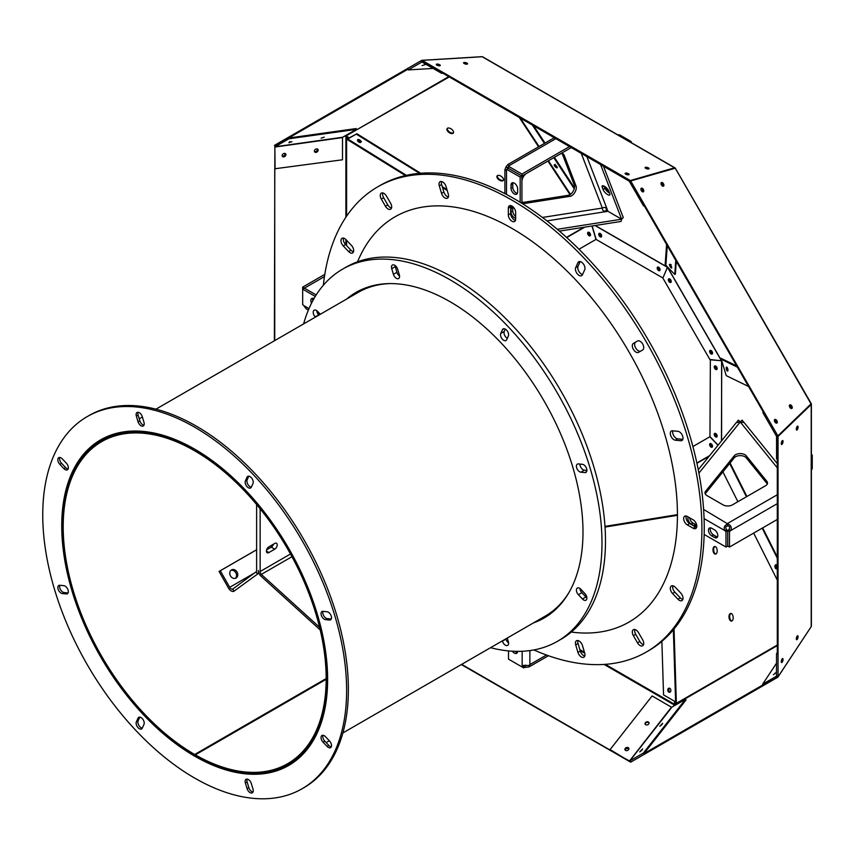 <?xml version="1.0" encoding="UTF-8"?>
<svg xmlns="http://www.w3.org/2000/svg" width="855" height="855" viewBox="0 0 855 855"><rect width="100%" height="100%" fill="white"/><g stroke="black" fill="none" stroke-linecap="round" stroke-linejoin="round"><path stroke-width="1.28" d="M348.177 138.382L346.938 136.415M346.585 216.197L346.585 137.634L348.327 138.072M420.639 173.255L356.941 133.765L349.257 137.858L346.585 136.202L346.938 137.206M349.214 137.826L347.44 139.611L405.441 175.564M345.848 136.02L449.281 76.907M442.281 186.679L446.951 189.575M452.968 133.391A3.848 2.084 36 0 1 448.651 132.215A3.848 2.084 36 0 1 447.122 128.549A3.848 2.084 36 0 1 451.461 129.116A3.848 2.084 36 0 1 453.342 133.059A3.848 2.084 36 0 1 452.968 133.391M502.964 180.747A3.848 2.084 36 0 1 498.647 179.571A3.848 2.084 36 0 1 497.118 175.906A3.848 2.084 36 0 1 501.447 176.472A3.848 2.084 36 0 1 503.339 180.416A3.848 2.084 36 0 1 502.964 180.747M274.391 340.782L274.872 146.034M317.526 150.662A2.063 1.528 -38.9 0 0 317.697 149.914A2.063 1.528 -38.9 0 0 317.429 149.123A2.063 1.528 -38.9 0 0 317.226 148.92A2.063 1.528 -38.9 0 1 317.344 149.486A2.063 1.528 -38.9 0 1 316.403 151.196A2.063 1.528 -38.9 0 1 314.533 151.698A2.063 1.528 141.1 0 0 315.41 151.966A2.063 1.528 141.1 0 0 317.526 150.662A2.063 1.528 141.1 0 0 317.686 149.144M285.004 153.44A2.063 1.528 -38.9 0 1 285.1 153.953A2.063 1.528 -38.9 0 1 284.149 155.674A2.063 1.528 -38.9 0 1 282.268 156.166M356.941 133.765L347.739 138.959L406.424 175.35M503.499 180.106A3.848 2.084 36 0 1 503.371 180.191A3.848 2.084 36 0 1 499.299 179.208A3.848 2.084 36 0 1 497.364 175.66M453.503 132.749A3.848 2.084 36 0 1 453.374 132.835A3.848 2.084 36 0 1 449.313 131.852A3.848 2.084 36 0 1 447.368 128.293M360.992 141.47A2.063 1.122 36 0 1 358.277 139.504M447.218 190.473L442.548 187.576M419.591 173.341L356.567 134.278M344.394 136.234L345.912 136.02A0.823 0.673 -120 0 1 346.147 136.031M595.967 239.432L578.985 249.243L595.967 239.432L591.981 226.009M717.142 368.879A2.063 1.197 60 0 1 715.411 366.229A2.063 1.197 60 0 1 715.432 365.929M717.142 436.36A2.063 1.197 60 0 1 715.411 433.699A2.063 1.197 60 0 1 715.432 433.41M671.207 281.787A2.063 1.197 60 0 1 669.903 280.568A2.063 1.197 60 0 1 669.497 278.837M712.525 353.361A2.063 1.197 60 0 1 711.221 352.142A2.063 1.197 60 0 1 710.826 350.411M590.495 235.189A2.063 1.197 60 0 1 588.785 232.239M712.525 446.556A2.063 1.197 60 0 1 710.826 443.606M601.631 236.29A2.063 1.197 60 0 1 601.364 236.172A2.063 1.197 60 0 1 599.932 233.34M660.071 270.03A2.063 1.197 60 0 1 659.804 269.902A2.063 1.197 60 0 1 658.361 267.081M274.744 340.579L274.744 168.777L342.502 159.778L342.513 137.334L356.407 129.351L289.001 138.777L275.224 146.665L274.84 146.066L275.086 169.215M342.502 137.591L275.086 147.017L274.551 145.318L421.75 60.331L421.932 61.122L431.465 66.605L421.643 61.293L422.135 60.374L630.295 180.555L630.466 181.88L431.465 66.605M344.266 136.298L345.89 136.073L345.89 217.234M285.057 153.451A2.063 1.528 -38.9 0 1 285.185 153.59A2.063 1.528 -38.9 0 1 285.452 154.381A2.063 1.528 -38.9 0 1 285.185 155.332A2.063 1.528 141.1 0 0 285.442 153.654M361.013 141.535A2.063 1.122 36 0 1 360.917 142.229A2.063 1.122 36 0 1 358.598 141.919A2.063 1.122 36 0 1 357.582 139.803A2.063 1.122 36 0 1 359.399 139.803A2.063 1.122 36 0 1 361.013 141.535M482.872 57.093A1.657 0.951 120 0 0 482.626 56.804A1.657 0.951 120 0 0 482.199 56.74A1.657 1.347 60 0 0 481.75 56.697L481.76 56.761M361.034 141.941A2.063 1.122 36 0 1 358.961 141.438A2.063 1.122 36 0 1 357.818 139.611M590.089 235.841L590.089 235.841A2.063 1.197 60 0 1 588.026 234.644A2.063 1.197 60 0 1 588.026 232.261A2.063 1.197 60 0 1 590.089 233.458A2.063 1.197 60 0 1 590.089 235.841M574.442 187.822L554.393 157.32M545.03 143.074L533.488 125.525M666.376 265.798L667.595 267.113M606.59 209.721L606.398 210.405L621.628 219.201L623.274 217.555L603.352 165.859M574.229 188.752L553.794 157.673M544.432 143.416L532.163 124.766M557.161 167.794A2.063 0.705 45.1 0 1 555.184 166.725A2.063 0.705 45.1 0 1 554.297 164.833A2.063 0.705 45.1 0 1 556.252 165.795A2.063 0.705 45.1 0 1 557.204 167.762A2.063 0.705 45.1 0 1 557.161 167.794M275.043 145.874L408.049 69.137L408.241 69.928L433.132 68.421M281.487 142.208L288.819 137.997L356.225 128.56L356.407 129.351M710.045 436.649L692.903 446.545M717.976 445.295L709.885 436.745M710.355 359.549L709.96 436.563L718.093 445.145M721.449 440.998L721.727 360.778L709.96 359.773M667.595 267.059L662.86 278.057L709.885 359.506L721.588 360.81L721.364 359.592M663.053 277.619L667.424 267.337L595.005 225.528M592.162 225.977L596.159 239.453L662.668 277.854M714.246 366.902A2.063 1.197 60 0 1 714.673 365.951A2.063 1.197 60 0 1 716.736 367.148A2.063 1.197 60 0 1 716.736 369.531A2.063 1.197 60 0 1 715.143 368.986A2.063 1.197 60 0 1 714.246 366.902M714.246 434.383A2.063 1.197 60 0 1 714.673 433.432A2.063 1.197 60 0 1 716.736 434.629A2.063 1.197 60 0 1 716.736 437.012A2.063 1.197 60 0 1 715.143 436.456A2.063 1.197 60 0 1 714.246 434.383M668.738 281.252A2.063 1.197 60 0 1 668.738 278.858A2.063 1.197 60 0 1 670.801 280.055A2.063 1.197 60 0 1 670.801 282.439A2.063 1.197 60 0 1 668.738 281.252M710.056 352.816A2.063 1.197 60 0 1 710.056 350.432A2.063 1.197 60 0 1 712.119 351.619A2.063 1.197 60 0 1 712.119 354.013A2.063 1.197 60 0 1 710.056 352.816M710.056 443.627L710.056 443.627A2.063 1.197 60 0 1 712.119 444.824A2.063 1.197 60 0 1 712.119 447.208A2.063 1.197 60 0 1 710.056 446.011A2.063 1.197 60 0 1 710.056 443.627M600.199 236.846A2.063 1.197 60 0 1 598.842 235.018A2.063 1.197 60 0 1 599.163 233.362A2.063 1.197 60 0 1 601.225 234.559A2.063 1.197 60 0 1 601.225 236.942A2.063 1.197 60 0 1 600.199 236.846M658.628 270.575A2.063 1.197 60 0 1 657.281 268.759A2.063 1.197 60 0 1 657.602 267.102A2.063 1.197 60 0 1 659.665 268.299A2.063 1.197 60 0 1 659.665 270.682A2.063 1.197 60 0 1 658.628 270.575M674.381 705.054L674.606 704.338L605.319 664.335M315.762 152.393A2.063 1.528 141.1 0 0 317.761 151.271A2.063 1.528 141.1 0 0 317.889 149.336A2.063 1.528 141.1 0 0 315.324 149.443A2.063 1.528 141.1 0 0 314.672 151.934A2.063 1.528 141.1 0 0 315.762 152.393M283.518 156.903A2.063 1.528 141.1 0 0 285.517 155.781A2.063 1.528 141.1 0 0 285.645 153.847A2.063 1.528 141.1 0 0 283.08 153.953A2.063 1.528 141.1 0 0 282.439 156.444A2.063 1.528 141.1 0 0 283.518 156.903M282.289 156.209A2.063 1.528 141.1 0 0 283.165 156.476A2.063 1.528 141.1 0 0 285.185 155.332M361.398 141.47C359.944 142.24 358.758 141.609 357.828 139.579M315.271 296.429L302.67 289.161L302.67 287.141L304.423 288.146L302.67 289.161L302.67 304.626A3.516 2.031 60 0 1 303.717 305.556L306.186 308.826L308.366 310.076M382.89 284.17L382.335 284.02M369.499 287.013L368.452 287.622M481.75 56.697L421.75 60.331M608.311 190.12A3.848 1.325 45.1 0 1 605.746 187.245M666.59 244.509L665.169 264.526A4.136 3.719 -175.9 0 1 665.874 265.285L674.766 274.476L675.76 260.401M557.3 229.3L621.628 219.201L600.424 164.171M557.31 167.259L557.246 167.324C555.184 165.956 554.51 164.951 555.237 164.288M675.247 168.211L675.236 168.146A1.657 0.951 120 0 0 674.98 167.869A1.657 0.951 120 0 0 674.563 167.794L674.381 168.456M629.483 181.805L630.691 180.961L777.879 435.911L777.291 436.242L777.291 653.936L776.543 653.744L777.291 652.6M467.151 64.146A2.063 0.716 14.9 0 0 466.745 63.858A2.063 0.716 14.9 0 0 463.795 63.259M441.811 72.6L441.618 73.316L422.017 62.052L422.071 61.239L421.825 62.084L408.241 69.928M288.819 137.997L289.001 138.777M777.291 645.044L674.606 704.338M673.377 706.348L674.424 705.001A0.823 0.673 60 0 0 674.52 704.798M674.52 701.57L674.606 704.328M776.543 663.149L762.692 684.139L763.28 684.684L770.547 680.505L643.986 753.586L686.02 699.935L685.432 699.379L671.581 707.288L652.119 695.949L610.085 749.589L620.57 756.098L461.668 664.356M770.547 680.505L777.291 676.134L777.879 677.171L630.691 762.158L461.326 664.559M604.068 664.42L674.36 705.001L673.248 706.412M647.63 722.283A2.063 1.528 158.9 0 1 648.272 722.496A2.063 1.528 158.9 0 1 648.827 723.116A2.063 1.528 158.9 0 1 648.902 723.619M675.151 704.018L675.087 701.912M670.149 692.058A2.063 1.528 81.1 0 1 668.845 690.295A2.063 1.528 81.1 0 1 669.54 688.222M342.631 137.238L275.107 146.761M313.967 298.63A4.67 2.693 -120 0 0 311.819 298.491A4.67 2.693 -120 0 0 311.487 303.247M324.804 274.359L302.67 287.141M557.246 167.324A2.063 0.716 45.1 0 1 555.718 166.298A2.063 0.716 45.1 0 1 554.724 164.769M608.942 191.402A3.848 1.325 45.1 0 1 608.578 191.21A3.848 1.325 45.1 0 1 604.784 186.529M667.584 267.262L595.262 225.496M674.766 274.476L675.386 274.113L676.294 261.32M671.004 267.701A2.063 0.545 60.1 0 1 669.764 265.798A2.063 0.545 60.1 0 1 669.551 264.419A2.063 0.545 60.1 0 1 671.047 265.937A2.063 0.545 60.1 0 1 671.613 268A2.063 0.545 60.1 0 1 671.004 267.701M606.259 210.619L606.398 210.405C606.419 207.53 605.051 206.739 602.326 208.054C602.551 211.078 603.908 211.858 606.398 210.405L606.516 210.18M522.533 202.421A6.616 3.815 120 0 0 523.249 202.389L568.276 195.314A6.616 3.815 120 0 0 573.181 191.231A6.616 3.815 120 0 0 574.271 184.936L562.43 154.21A6.616 3.815 120 0 0 562.098 153.579M603.17 189.757L602.23 187.32A4.67 1.614 45.1 0 1 602.241 185.92A4.67 1.614 45.1 0 1 605.543 187.074A4.67 1.614 45.1 0 1 608.835 191.135L609.775 193.572A4.67 1.614 45.1 0 1 609.775 194.972A4.67 1.614 45.1 0 1 606.473 193.818A4.67 1.614 45.1 0 1 603.17 189.757L604.816 188.111L604.047 186.101M811.213 403.688L777.879 435.911M777.291 447.261L776.992 435.74L778.039 436.456L778.039 676.818L777.12 676.711M636.847 192.963L763.408 412.196L762.82 412.538L763.323 412.046M663.17 186.24A2.063 1.176 60 0 0 662.903 184.103A2.063 1.176 60 0 0 661.182 182.81M675.236 168.146L811.032 403.87M422.135 60.374L482.199 56.74L674.563 167.794L630.295 180.555M422.199 62.116L422.423 61.368M442.922 73.241L441.618 73.316M466.948 63.11A2.063 0.716 14.9 0 0 464.864 62.479A2.063 0.716 14.9 0 0 463.57 62.8A2.063 0.716 14.9 0 0 465.387 64.018A2.063 0.716 14.9 0 0 467.567 63.858A2.063 0.716 14.9 0 0 466.948 63.11M422.146 65.568L425.64 64.456L422.146 65.568M321.127 138.2L324.184 137.131L321.127 138.2M288.883 142.721L291.929 141.641L288.883 142.721M715.817 554.029A3.848 2.084 84 0 1 713.711 550.577A3.848 2.084 84 0 1 714.887 546.559A3.848 2.084 84 0 1 715.026 546.495M731.837 620.997A3.848 2.084 84 0 1 729.721 617.545A3.848 2.084 84 0 1 730.907 613.537A3.848 2.084 84 0 1 731.046 613.463M776.906 568.361A2.063 1.122 84 0 1 776.297 565.711A2.063 1.122 84 0 1 776.554 565.016M762.692 684.139L776.372 676.305L777.174 676.626M777.879 677.171L810.978 626.982M675.482 703.825L675.557 702.201M730.213 613.601A3.848 2.084 84 0 1 730.694 613.441A3.848 2.084 84 0 1 733.163 617.054A3.848 2.084 84 0 1 731.495 621.093A3.848 2.084 84 0 1 729.08 617.941A3.848 2.084 84 0 1 730.213 613.601M714.203 546.634A3.848 2.084 84 0 1 714.673 546.473A3.848 2.084 84 0 1 717.153 550.075A3.848 2.084 84 0 1 715.475 554.115A3.848 2.084 84 0 1 713.07 550.962A3.848 2.084 84 0 1 714.203 546.634M661.877 641.368L663.555 694.901L676.337 702.308L674.039 628.981M620.57 756.098L630.392 761.431M610.085 749.589L629.601 761.367M649.02 722.892A2.063 1.528 -21.1 0 0 646.669 722.464A2.063 1.528 -21.1 0 0 645.226 724.356M625.144 750.059A2.063 1.528 158.9 0 1 626.501 748.659A2.063 1.528 158.9 0 1 628.478 748.702A2.063 1.528 158.9 0 1 628.874 749.044M676.786 514.742A233.052 134.556 60 0 1 676.775 515.415M521.881 666.868A3.516 2.031 60 0 1 522.159 665.821L529.106 665.404L529.876 664.602L529.021 666.932L524.959 667.434A3.516 2.031 -0 0 0 523.634 667.883L523.634 665.853L521.881 666.868L508.49 659.13L508.49 650.901M508.49 642.875L508.49 642.223M533.883 649.939A268.588 155.065 -120 0 0 646.284 652.055A268.588 155.065 -120 0 0 646.284 341.925A268.588 155.065 -120 0 0 377.696 186.86A268.588 155.065 -120 0 0 323.34 285.26M646.284 652.055L648.624 650.708A268.588 155.065 -120 0 0 704.157 534.45A268.588 155.065 -120 0 0 704.082 518.622A268.588 155.065 -120 0 0 520.171 202.282A268.588 155.065 -120 0 0 506.502 194.47A268.588 155.065 -120 0 0 380.037 185.503L377.696 186.86M324.451 276.593L304.423 288.146L316.19 294.943M312.866 298.288A4.67 2.693 -120 0 0 312.748 300.821M289.428 141.823L290.219 141.641M439.662 64.724A2.063 0.716 14.9 0 0 437.578 64.082A2.063 0.716 14.9 0 0 436.285 64.403A2.063 0.716 14.9 0 0 438.102 65.621A2.063 0.716 14.9 0 0 440.282 65.472A2.063 0.716 14.9 0 0 439.662 64.724M648.475 167.922A2.063 0.716 14.9 0 0 646.391 167.281A2.063 0.716 14.9 0 0 645.108 167.601A2.063 0.716 14.9 0 0 646.914 168.82A2.063 0.716 14.9 0 0 649.095 168.67A2.063 0.716 14.9 0 0 648.475 167.922M628.478 173.736A2.063 0.716 14.9 0 0 626.394 173.095A2.063 0.716 14.9 0 0 625.112 173.415A2.063 0.716 14.9 0 0 626.929 174.644A2.063 0.716 14.9 0 0 629.109 174.484A2.063 0.716 14.9 0 0 628.478 173.736M609.615 193.145A4.67 1.614 45.1 0 1 604.816 188.111M736.7 365.951L720.979 358.309A4.136 3.719 -64.1 0 1 721.267 359.292L726.269 375.644L748.563 386.492M671.624 267.22A2.063 0.545 60.1 0 1 671.218 266.728L671.143 266.771C669.828 264.302 669.86 263.693 671.25 264.943M605.906 210.907L606.398 210.405L607.948 211.303L586.744 156.273M506.78 169.343L508.533 168.339L521.924 176.066L520.171 177.081L506.78 169.343A3.516 2.031 60 0 1 506.502 170.391L504.899 169.718L506.181 166.607L507.913 164.502L509.302 165.549A3.516 2.031 180 0 1 508.533 166.308L521.924 174.046L521.924 203.372M521.924 200.102A6.616 3.815 120 0 0 523.292 203.127A6.616 3.815 120 0 0 525.002 203.394L570.029 196.329A6.616 3.815 120 0 0 574.934 192.236A6.616 3.815 120 0 0 576.024 185.952L564.182 155.225A6.616 3.815 120 0 0 563.092 153.879A6.616 3.815 120 0 0 559.79 154.21L526.605 173.373A6.616 3.815 120 0 0 521.924 181.463M811.256 625.86A1.657 0.951 180 0 1 811.374 626.213A1.657 0.951 180 0 1 811.213 626.619L778.039 676.818M796.368 429.68A2.063 0.716 105.1 0 0 797.32 426.827A2.063 0.716 105.1 0 0 797.277 426.335M811.256 403.742A1.657 0.951 180 0 1 811.374 404.094A1.657 0.951 180 0 1 811.213 404.501L810.561 404.319M777.259 436.435L776.522 436.445L776.992 435.74M776.404 436.071L762.82 412.538M644.136 205.617L643.569 205.937L629.857 182.222L630.445 181.891M644.21 205.756L643.569 205.937M663.053 184.402A2.063 1.176 -119.9 0 1 662.785 186.166A2.063 1.176 -119.9 0 1 662.775 186.176M630.691 180.961L675.012 168.275M663.491 183.772A2.063 1.176 60 0 0 661.439 182.564A2.063 1.176 60 0 0 661.449 184.947A2.063 1.176 60 0 0 663.501 186.144A2.063 1.176 60 0 0 663.491 183.772M778.039 436.456L811.213 404.501L811.064 403.849M775.859 565.102A2.063 1.122 84 0 1 776.18 564.749L775.945 565.091A2.063 1.122 84.1 0 0 775.688 565.775A2.063 1.122 84.1 0 0 776.629 568.682M726.932 368.526A2.063 0.716 74.9 0 1 726.942 367.244L727.017 368.505A2.063 0.716 75 0 0 727.231 369.371A2.063 0.716 75 0 0 727.904 370.653M671.143 266.771A2.063 0.545 60 0 1 670.106 264.676M643.986 753.586L643.398 753.031L685.432 699.379M671.848 707.224L629.804 760.875L643.398 753.031M722.903 471.875L737.897 501.714M753.661 533.103L777.291 580.128M668.599 688.318A2.063 1.528 81 0 1 669.005 688.179A2.063 1.528 81 0 1 670.844 689.985A2.063 1.528 81 0 1 669.647 692.261A2.063 1.528 81 0 1 667.873 690.744A2.063 1.528 81 0 1 668.599 688.318M671.442 707.213L629.547 760.939M648.485 724.217A2.063 1.528 -21.1 0 0 648.956 722.625A2.063 1.528 -21.1 0 0 646.476 721.941A2.063 1.528 -21.1 0 0 645.098 724.11A2.063 1.528 -21.1 0 0 646.551 724.976A2.063 1.528 -21.1 0 0 648.485 724.217M628.372 749.888A2.063 1.528 -21.1 0 0 628.842 748.285A2.063 1.528 -21.1 0 0 626.362 747.601A2.063 1.528 -21.1 0 0 624.984 749.782A2.063 1.528 -21.1 0 0 626.437 750.647A2.063 1.528 -21.1 0 0 628.372 749.888M628.906 748.563L627.346 747.943A2.063 1.528 158.9 0 1 628.286 748.178A2.063 1.528 158.9 0 1 628.831 748.809A2.063 1.528 158.9 0 1 628.885 748.98M669.914 692.187A2.063 1.528 81 0 1 668.375 690.466A2.063 1.528 81 0 1 669.155 688.232A2.063 1.528 81 0 1 669.283 688.168M672.821 430.824A5.162 2.982 -120 0 0 673.804 435.804A5.162 2.982 -120 0 0 677.694 438.85L682.824 439.363M635.703 342.064L633.373 343.411A5.162 2.982 -120 0 0 633.373 349.374A5.162 2.982 -120 0 0 638.535 352.356L642.671 349.973A5.162 2.982 -120 0 0 642.671 344.009A5.162 2.982 -120 0 0 637.499 341.027L635.703 342.064A5.162 2.982 -120 0 0 635.703 348.017A5.162 2.982 -120 0 0 640.865 351.02M580.171 261.555L578.044 266.258A5.162 2.982 -120 0 0 578.739 271.142A5.162 2.982 -120 0 0 582.565 274.487M577.948 640.545A5.162 2.982 -120 0 0 578.044 643.526L580.278 651.05A5.162 2.982 -120 0 0 584.788 656.052M634.816 629.504A5.162 2.982 -120 0 0 635.703 634.303L639.839 641.464A5.162 2.982 -120 0 0 643.558 644.638M672.821 585.771A5.162 2.982 -120 0 0 674.894 592.173L680.291 597.869A5.162 2.982 -120 0 0 682.824 599.441M577.937 262.667L575.704 267.604A5.162 2.982 -120 0 0 577.05 273.504A5.162 2.982 -120 0 0 581.667 275.641A5.162 2.982 -120 0 0 582.458 274.733L584.692 269.785A5.162 2.982 -120 0 0 583.345 263.896A5.162 2.982 -120 0 0 578.728 261.748A5.162 2.982 -120 0 0 577.937 262.667L579.914 261.523M381.319 199.087L385.445 206.237A5.162 2.982 -120 0 0 390.617 209.219A5.162 2.982 -120 0 0 390.617 203.255L386.481 196.105A5.162 2.982 -120 0 0 381.319 193.123A5.162 2.982 -120 0 0 381.319 199.087L383.649 197.729L387.785 204.89A5.162 2.982 -120 0 0 391.505 208.064M439.299 185.845L441.533 193.369A5.162 2.982 -120 0 0 447.486 198.178A5.162 2.982 -120 0 0 448.277 194.042L446.043 186.508A5.162 2.982 -120 0 0 440.09 181.709A5.162 2.982 -120 0 0 439.299 185.845L441.629 184.498L443.863 192.022A5.162 2.982 -120 0 0 448.373 197.013M508.34 208.171L508.34 214.915A5.162 2.982 -120 0 0 510.595 220.12A5.162 2.982 -120 0 0 514.571 221.498A5.162 2.982 -120 0 0 515.64 219.137L515.64 212.393A5.162 2.982 -120 0 0 513.385 207.188A5.162 2.982 -120 0 0 509.409 205.809A5.162 2.982 -120 0 0 508.34 208.171L510.681 206.825L510.681 213.568A5.162 2.982 -120 0 0 515.469 220.344M680.751 593.039L675.354 587.342A5.162 2.982 -120 0 0 671.378 585.964A5.162 2.982 -120 0 0 672.554 593.52L677.962 599.216A5.162 2.982 -120 0 0 681.937 600.605A5.162 2.982 -120 0 0 680.751 593.039M677.962 431.326L672.554 430.792A5.162 2.982 -120 0 0 671.378 431.027A5.162 2.982 -120 0 0 670.918 436.093A5.162 2.982 -120 0 0 675.354 440.207L680.751 440.742A5.162 2.982 -120 0 0 681.937 440.507A5.162 2.982 -120 0 0 682.386 435.441A5.162 2.982 -120 0 0 677.962 431.326M693.149 519.829L687.302 516.452A5.162 2.982 -120 0 0 684.716 516.196A5.162 2.982 -120 0 0 683.925 520.332A5.162 2.982 -120 0 0 687.302 524.885L693.149 528.262A5.162 2.982 -120 0 0 695.724 528.518A5.162 2.982 -120 0 0 696.515 524.382A5.162 2.982 -120 0 0 693.149 519.829M343.229 245.877L348.626 251.573A5.162 2.982 -120 0 0 352.613 252.952A5.162 2.982 -120 0 0 351.426 245.396L346.029 239.689A5.162 2.982 -120 0 0 342.043 238.31A5.162 2.982 -120 0 0 343.229 245.877L345.57 244.519L350.967 250.226A5.162 2.982 -120 0 0 353.5 251.798M642.671 639.829L638.535 632.679A5.162 2.982 -120 0 0 633.373 629.697A5.162 2.982 -120 0 0 633.373 635.66L637.499 642.81A5.162 2.982 -120 0 0 642.671 645.792A5.162 2.982 -120 0 0 642.671 639.829M584.692 653.07L582.458 645.546A5.162 2.982 -120 0 0 576.494 640.737A5.162 2.982 -120 0 0 575.704 644.873L577.937 652.397A5.162 2.982 -120 0 0 583.901 657.206A5.162 2.982 -120 0 0 584.692 653.07M343.496 238.118A5.162 2.982 -120 0 0 345.57 244.519M441.533 181.517A5.162 2.982 -120 0 0 441.629 184.498M382.762 192.931A5.162 2.982 -120 0 0 383.649 197.729M526.049 665.201L524.959 665.414A3.516 2.031 -0 0 0 523.634 665.853A3.516 2.031 60 0 1 523.72 665.276M515.116 651.318A4.67 2.693 -120 0 0 517.371 652.493M512.38 651.2A4.67 2.693 -120 0 0 516.666 653.295A4.67 2.693 -120 0 0 517.628 651.36M520.171 177.081L520.171 202.282M511.023 188.228A4.67 2.693 -120 0 0 513.064 192.931A4.67 2.693 -120 0 0 516.666 194.181A4.67 2.693 -120 0 0 517.628 192.044L517.628 188.87A4.67 2.693 -120 0 0 515.597 184.178A4.67 2.693 -120 0 0 511.995 182.927A4.67 2.693 -120 0 0 511.023 185.065L511.023 188.228L512.776 187.224A4.67 2.693 -120 0 0 517.371 193.38M725.981 547.05L725.981 531.586L727.733 530.57L727.733 546.046L725.981 547.05L704.157 534.45M725.981 531.586A3.516 2.031 60 0 1 724.933 530.656C723.448 527.759 724.27 525.569 727.423 524.072L727.733 525.398M711.755 528.283A4.67 2.693 -120 0 0 709.426 528.048A4.67 2.693 -120 0 0 708.71 531.789A4.67 2.693 -120 0 0 711.755 535.903L714.502 537.485A4.67 2.693 -120 0 0 716.832 537.72A4.67 2.693 -120 0 0 717.548 533.98A4.67 2.693 -120 0 0 714.502 529.865L711.755 528.283M439.865 65.76A2.063 0.716 14.9 0 0 439.459 65.472A2.063 0.716 14.9 0 0 436.51 64.862M648.678 168.959A2.063 0.716 14.9 0 0 648.272 168.67A2.063 0.716 14.9 0 0 647.545 168.339A2.063 0.716 14.9 0 0 645.333 168.061M628.682 174.773A2.063 0.716 14.9 0 0 628.286 174.484A2.063 0.716 14.9 0 0 627.324 174.078A2.063 0.716 14.9 0 0 625.336 173.875M631.268 142.625L631.268 141.609L619.586 134.866L617.834 134.866M789.443 406.371L790.928 407.087M726.483 369.574A2.063 0.716 75 0 1 726.547 367.084A2.063 0.716 75 0 1 727.765 368.9A2.063 0.716 75 0 1 727.616 371.081A2.063 0.716 75 0 1 726.483 369.574M559.427 231.117L621.029 221.445L621.628 219.201L607.948 211.303L546.933 220.889M507.56 168.895L507.902 167.975L508.255 168.499M505.861 167.163L507.902 167.975L508.533 167.217M506.502 167.163L507.902 167.975L506.181 166.607M569.729 146.451L521.924 174.046M643.355 189.436A2.063 1.176 60 0 0 641.303 188.239A2.063 1.176 60 0 0 641.314 190.612A2.063 1.176 60 0 0 643.366 191.819A2.063 1.176 60 0 0 643.355 189.436M791.848 406.093A2.063 1.176 60 0 0 789.796 404.896A2.063 1.176 60 0 0 789.817 407.279A2.063 1.176 60 0 0 791.869 408.476A2.063 1.176 60 0 0 791.848 406.093M776.874 420.703A2.063 1.176 60 0 0 774.822 419.495A2.063 1.176 60 0 0 774.833 421.878A2.063 1.176 60 0 0 776.885 423.075A2.063 1.176 60 0 0 776.874 420.703M740.035 421.943L742.172 420.126L743.764 422.306M744.149 422.594L740.238 421.953L736.337 422.594M777.291 459.135L776.564 458.943L776.554 436.627L777.323 436.82M797.32 426.912A2.063 0.705 -74.9 0 1 796.336 429.392M777.152 676.679L776.458 676.23L776.543 653.744M776.543 675.931L777.291 676.134M798.068 427.03A2.063 0.716 105.1 0 0 797.736 426.111A2.063 0.716 105.1 0 0 796.507 427.917A2.063 0.716 105.1 0 0 796.657 430.097A2.063 0.716 105.1 0 0 797.576 429.146A2.063 0.716 105.1 0 0 798.068 427.03M789.389 405.665A2.063 1.176 -120 0 1 791.27 408.54M774.416 420.233A2.063 1.176 -120 0 1 776.265 423.14M661.097 183.002A2.063 1.176 -119.9 0 1 662.539 186.069M640.94 188.741A2.063 1.176 -119.9 0 1 642.533 191.798M645.461 168.168A2.063 0.716 -165.1 0 1 647.545 168.339M625.443 173.971A2.063 0.716 -165.1 0 1 627.324 174.078M775.004 565.839A2.063 1.122 84.1 0 1 775.87 564.706A2.063 1.122 84.1 0 1 777.195 566.641A2.063 1.122 84.1 0 1 776.297 568.81A2.063 1.122 84.1 0 1 775.004 565.839M783.041 441.437A2.063 0.716 105.1 0 0 782.699 440.517A2.063 0.716 105.1 0 0 781.47 442.324A2.063 0.716 105.1 0 0 781.63 444.504A2.063 0.716 105.1 0 0 782.549 443.553A2.063 0.716 105.1 0 0 783.041 441.437M798.068 636.644A2.063 0.716 105.1 0 0 797.736 635.725A2.063 0.716 105.1 0 0 796.507 637.541A2.063 0.716 105.1 0 0 796.657 639.722A2.063 0.716 105.1 0 0 797.576 638.76A2.063 0.716 105.1 0 0 798.068 636.644M783.041 659.462A2.063 0.716 105.1 0 0 782.699 658.553A2.063 0.716 105.1 0 0 781.47 660.359A2.063 0.716 105.1 0 0 781.63 662.539A2.063 0.716 105.1 0 0 782.549 661.588A2.063 0.716 105.1 0 0 783.041 659.462M661.941 724.591L662.657 723.277L659.825 726.269L661.941 724.591M641.838 750.252L642.554 748.937L639.711 751.93L641.838 750.252M775.859 672.661L773.412 674.755L775.859 672.661M627.346 747.943A2.063 1.528 -21.1 0 0 625.112 750.027M510.863 205.617A5.162 2.982 -120 0 0 510.681 206.825M686.17 516.003A5.162 2.982 -120 0 0 689.632 523.538L695.478 526.915A5.162 2.982 -120 0 0 696.611 527.353M512.776 187.224L512.776 184.049L511.023 185.065M513.043 182.714A4.67 2.693 -120 0 0 512.776 184.049M727.733 530.57A3.516 2.031 60 0 1 726.686 529.651C725.2 527.674 725.542 526.413 727.733 525.878C729.924 526.413 730.277 527.674 728.781 529.651A3.516 2.031 -60 0 1 727.733 530.57L729.486 531.586L729.486 547.05L727.733 546.046L727.733 530.57M704.082 518.622L724.933 530.656L726.686 529.651M710.473 527.834A4.67 2.693 -120 0 0 713.508 534.888L711.755 535.903M713.508 534.888L716.255 536.48A4.67 2.693 -120 0 0 717.537 536.919M508.533 166.308L508.533 168.339L521.924 176.066L571.482 147.455M643.035 191.905L643.152 190.772A2.063 1.176 60 0 0 642.768 189.778A2.063 1.176 60 0 0 641.058 188.485M791.527 408.572A2.063 1.176 60 0 0 791.26 406.435A2.063 1.176 60 0 0 790.747 405.751A2.063 1.176 60 0 0 789.55 405.142M776.554 423.172A2.063 1.176 60 0 0 776.287 421.034A2.063 1.176 60 0 0 775.603 420.2A2.063 1.176 60 0 0 774.577 419.741M736.711 422.306L738.303 420.126L740.451 421.943M746.233 455.79L766.914 481.408A6.616 3.815 180 0 1 767.534 483.022A6.616 3.815 180 0 1 765.599 485.715L732.414 504.877A6.616 3.815 180 0 1 723.063 504.877L706.925 495.569A6.616 3.815 180 0 1 704.99 492.865A6.616 3.815 180 0 1 705.61 491.251L734.253 455.79A6.616 3.815 180 0 1 740.238 453.588A6.616 3.815 180 0 1 746.233 455.79L746.233 457.82L766.914 483.428A6.616 3.815 180 0 1 767.298 484.037M789.443 405.366A2.063 1.176 -120 0 1 790.747 405.751M774.491 419.912A2.063 1.176 -120 0 1 775.603 420.2M643.152 190.772A2.063 1.176 -119.9 0 1 642.853 191.894M781.342 444.098L782.175 442.238A2.063 0.716 105.1 0 0 782.282 441.233A2.063 0.716 105.1 0 0 782.24 440.742M796.368 639.294A2.063 0.716 105.1 0 0 797.32 636.441A2.063 0.716 105.1 0 0 797.277 635.949M781.342 662.123A2.063 0.716 105.1 0 0 782.282 659.269A2.063 0.716 105.1 0 0 782.24 658.778M811.374 470.1L812.25 468.572L812.25 455.084L811.374 454.571M524.959 667.434L525.323 665.201M523.634 667.883L510.243 660.145M512.936 206.75A4.67 2.693 -120 0 0 512.776 207.797L512.776 210.971A4.67 2.693 -120 0 0 515.64 216.4M727.423 524.072L727.733 525.878L728.054 524.072C731.207 525.569 732.03 527.759 730.533 530.656L728.781 529.651M689.664 517.82A4.67 2.693 -120 0 0 692.935 523.014L691.182 524.029A4.67 2.693 -120 0 1 688.157 516.944M696.675 524.991A4.67 2.693 -120 0 1 695.681 524.596L692.935 523.014M512.776 210.971L511.023 211.987A4.67 2.693 -120 0 0 515.64 218.143M511.023 211.987L511.023 208.812A4.67 2.693 -120 0 1 511.995 206.675A4.67 2.693 -120 0 1 512.605 206.472M695.681 524.596L693.929 525.611A4.67 2.693 -120 0 0 696.269 525.846A4.67 2.693 -120 0 0 696.75 525.419M693.929 525.611L691.182 524.029M703.612 509.441L728.054 524.072M705.225 493.88A6.616 3.815 180 0 1 705.61 493.271L734.253 457.82A6.616 3.815 180 0 1 740.238 455.619A6.616 3.815 180 0 1 746.233 457.82M782.175 442.238A2.063 0.705 -74.9 0 1 781.31 443.959M777.291 503.67L730.533 530.656A3.516 2.031 -60 0 1 729.486 531.586M777.291 519.455L729.486 547.05M559.897 605.116A186.732 107.805 60 0 1 550.684 612.586M364.091 289.385A186.732 107.805 60 0 1 375.163 285.143M551.058 613.345A187.598 108.307 60 0 1 539.152 619.629M352.217 295.851A187.598 108.307 60 0 1 363.61 288.68M676.786 514.828L604.998 526.477M604.987 526.391L677.438 514.635A233.971 135.079 -120 0 0 542.882 249.607A233.971 135.079 -120 0 0 358.192 260.273L357.54 261.801M571.3 632.048L572.946 632.251A233.971 135.079 -120 0 0 677.438 515.309L605.03 527.065M194.684 755.286A186.935 107.922 60 0 1 72.568 590.559A186.935 107.922 60 0 1 101.221 440.763A186.935 107.922 60 0 1 288.156 548.686A186.935 107.922 60 0 1 288.146 764.541A186.935 107.922 60 0 1 195.346 755.66L195.346 754.847A185.941 107.356 -120 0 0 287.654 763.686A185.941 107.356 -120 0 0 287.654 548.974A185.941 107.356 -120 0 0 101.713 441.618A185.941 107.356 -120 0 0 73.209 590.623A185.941 107.356 -120 0 0 194.684 754.473L194.684 755.286L195.346 754.901M194.684 754.473L326.161 678.56M155.941 409.171L358.341 292.314A186.935 107.922 60 0 1 390.425 283.593M568.874 592.665A186.935 107.922 60 0 1 545.266 616.092L342.876 732.949M195.346 754.847L326.161 679.319M319.578 627.314L261.32 574.389A2.971 1.721 60 0 1 260.134 571.525L260.134 508.768M274.744 549.177A3.516 2.031 120 0 0 277.031 546.089A3.516 2.031 120 0 0 276.496 543.267A3.516 2.031 120 0 0 274.744 543.449L268.898 546.815A3.516 2.031 120 0 0 266.6 549.915A3.516 2.031 120 0 0 267.145 552.725A3.516 2.031 120 0 0 268.898 552.554L274.744 549.177L271.238 547.157L266.632 549.808M291.972 556.701L261.32 574.389L260.561 575.778A5.451 3.153 -120 0 1 258.381 570.509L258.381 571.557A5.451 3.153 60 0 1 257.355 573.994L256.062 571.867A2.971 1.721 -120 0 0 256.628 570.542L256.628 504.493M273.493 544.165A3.516 2.031 -60 0 1 271.238 547.157M260.561 575.778L320.219 629.964M256.062 571.867L232.752 589.031L234.046 591.147L258.915 573.085M233.939 591.211L234.046 591.147A5.451 3.153 60 0 1 233.939 591.211A5.451 3.153 60 0 1 228.445 588.005L219.051 571.429L220.301 570.745L229.706 587.321A2.971 1.721 -120 0 0 232.699 589.063A2.971 1.721 -120 0 0 232.752 589.031M220.301 570.745L256.628 549.776M231.47 569.911A4.67 3.815 -118.7 0 1 231.534 569.879A4.67 3.815 -118.7 0 1 237.113 572.145A4.67 3.815 -118.7 0 1 236.012 578.066A4.67 3.815 -118.7 0 1 230.444 575.842A4.67 3.815 -118.7 0 1 231.47 569.911M219.051 571.429L256.628 549.733M230.946 570.285A4.67 3.815 -118.7 0 1 235.862 572.829A4.67 3.815 -118.7 0 1 235.349 578.333M490.546 647.695A214.872 124.05 -120 0 0 557.481 641.303A214.872 124.05 -120 0 0 557.481 393.193A214.872 124.05 -120 0 0 342.62 269.143A214.872 124.05 -120 0 0 303.611 323.906M557.481 641.303L560.987 639.273A214.872 124.05 -120 0 0 560.987 391.173A214.872 124.05 -120 0 0 346.125 267.113L342.62 269.143M545.789 617A188.004 108.542 60 0 1 536.983 620.88M350.058 297.102A188.004 108.542 60 0 1 357.818 291.416M579.925 588.486A4.542 2.629 -120 0 0 581.892 592.697L585.942 596.972A4.542 2.629 -120 0 0 586.872 597.763M505.85 638.856L505.936 639.145A4.542 2.629 -120 0 0 508.597 642.96M316.735 310.643A4.542 2.629 -120 0 0 318.701 314.854L318.915 315.078M395.01 265.456A4.542 2.629 -120 0 0 395.234 266.653L396.912 272.296A4.542 2.629 -120 0 0 399.574 276.112M505.305 329.122L504.258 331.43A4.542 2.629 -120 0 0 507.325 338.324M579.914 464.062A4.542 2.629 -120 0 0 584.36 470.165L586.883 470.421M346.553 299.122A188.004 108.542 60 0 1 356.043 292.399A188.004 108.542 60 0 1 450.051 301.708A188.004 108.542 60 0 1 572.871 467.386A188.004 108.542 60 0 1 544.058 618.037A188.004 108.542 60 0 1 533.477 622.9M320.326 314.266L317.665 311.444A4.542 2.629 -120 0 0 314.159 310.226A4.542 2.629 -120 0 0 315.196 316.884L315.41 317.098M397.671 269.272A4.542 2.629 -120 0 0 392.434 265.039A4.542 2.629 -120 0 0 391.729 268.673L393.407 274.327A4.542 2.629 -120 0 0 398.654 278.548A4.542 2.629 -120 0 0 399.349 274.915L397.671 269.272M508.362 336.015A4.542 2.629 -120 0 0 507.186 330.832A4.542 2.629 -120 0 0 503.125 328.94A4.542 2.629 -120 0 0 502.43 329.741L500.752 333.45A4.542 2.629 -120 0 0 501.938 338.644A4.542 2.629 -120 0 0 505.989 340.525A4.542 2.629 -120 0 0 506.684 339.724L508.362 336.015M584.895 472.591A4.542 2.629 -120 0 0 585.942 472.388A4.542 2.629 -120 0 0 586.338 467.931A4.542 2.629 -120 0 0 582.437 464.318L578.386 463.912A4.542 2.629 -120 0 0 577.349 464.115A4.542 2.629 -120 0 0 576.943 468.572A4.542 2.629 -120 0 0 580.855 472.195L584.895 472.591L586.637 471.586M582.437 598.992A4.542 2.629 -120 0 0 585.942 600.21A4.542 2.629 -120 0 0 584.895 593.552L580.855 589.277A4.542 2.629 -120 0 0 577.349 588.058A4.542 2.629 -120 0 0 578.386 594.717L582.437 598.992L585.942 596.972M502.345 640.876L502.43 641.175A4.542 2.629 -120 0 0 507.667 645.397A4.542 2.629 -120 0 0 508.362 641.763L507.261 638.044M87.253 416.577L89.006 415.562A214.872 124.05 60 0 1 196.436 426.207A214.872 124.05 60 0 1 336.806 615.547A214.872 124.05 60 0 1 303.867 787.722L302.114 788.738A214.872 124.05 60 0 1 87.253 664.677A214.872 124.05 60 0 1 87.253 416.577A214.872 124.05 60 0 1 194.684 427.211A214.872 124.05 60 0 1 335.053 616.562A214.872 124.05 60 0 1 302.114 788.738M101.563 439.331A188.004 108.542 -120 0 0 77.613 464.19M256.062 773.273A188.004 108.542 -120 0 0 289.556 764.958M143.982 425.181A4.542 2.629 60 0 1 139.793 420.746L138.125 415.103A4.542 2.629 60 0 1 138.115 412.27M68.09 469A4.542 2.629 60 0 1 65.632 467.578L61.592 463.303A4.542 2.629 60 0 1 59.839 457.457M66.348 593.958L68.079 592.953L64.05 592.547A4.542 2.629 60 0 1 60.545 589.726A4.542 2.629 60 0 1 59.839 585.28L63.879 585.675A4.542 2.629 60 0 1 67.78 589.298A4.542 2.629 60 0 1 67.385 593.755A4.542 2.629 60 0 1 66.348 593.958L62.297 593.552A4.542 2.629 60 0 1 58.397 589.939A4.542 2.629 60 0 1 58.792 585.483A4.542 2.629 60 0 1 59.829 585.28M142.315 728.118A4.542 2.629 60 0 1 138.809 725.286A4.542 2.629 60 0 1 138.125 720.84L139.793 717.142L138.04 718.147A4.542 2.629 60 0 1 138.745 717.345A4.542 2.629 60 0 1 142.796 719.226A4.542 2.629 60 0 1 143.982 724.42L142.304 728.129A4.542 2.629 60 0 1 141.609 728.93A4.542 2.629 60 0 1 137.548 727.049A4.542 2.629 60 0 1 136.373 721.855L138.04 718.147M253.005 792.029A4.542 2.629 60 0 1 248.816 787.594L247.138 781.951A4.542 2.629 60 0 1 247.138 779.119M331.28 746.832A4.542 2.629 60 0 1 328.822 745.41L324.782 741.135A4.542 2.629 60 0 1 323.03 735.3M329.538 620.025L331.27 619.02L327.241 618.614A4.542 2.629 60 0 1 323.735 615.792A4.542 2.629 60 0 1 323.03 611.346L327.07 611.753A4.542 2.629 60 0 1 330.981 615.365A4.542 2.629 60 0 1 330.575 619.822A4.542 2.629 60 0 1 329.538 620.025L325.488 619.629A4.542 2.629 60 0 1 321.587 616.006A4.542 2.629 60 0 1 321.982 611.549A4.542 2.629 60 0 1 323.03 611.346M247.138 479.879L248.816 476.182L247.063 477.176A4.542 2.629 60 0 1 247.758 476.374A4.542 2.629 60 0 1 251.819 478.266A4.542 2.629 60 0 1 253.005 483.449L251.327 487.158A4.542 2.629 60 0 1 247.832 484.315A4.542 2.629 60 0 1 247.138 479.879L245.385 480.884L247.063 477.176M327.625 679.404A188.004 108.542 -120 0 0 245.556 490.204A188.004 108.542 -120 0 0 100.676 439.833A188.004 108.542 -120 0 0 100.676 656.929A188.004 108.542 -120 0 0 288.691 765.471A188.004 108.542 -120 0 0 327.625 679.404M136.373 416.107A4.542 2.629 60 0 1 137.067 412.473A4.542 2.629 60 0 1 142.304 416.706L143.982 422.349A4.542 2.629 60 0 1 143.287 425.982A4.542 2.629 60 0 1 138.04 421.761L136.373 416.107L138.125 415.103M59.829 464.318A4.542 2.629 60 0 1 58.792 457.66A4.542 2.629 60 0 1 62.297 458.879L66.348 463.154A4.542 2.629 60 0 1 67.385 469.812A4.542 2.629 60 0 1 63.879 468.593L59.829 464.318L61.592 463.303M253.005 789.197A4.542 2.629 60 0 1 252.3 792.831A4.542 2.629 60 0 1 247.063 788.609L245.385 782.966A4.542 2.629 60 0 1 246.08 779.322A4.542 2.629 60 0 1 251.327 783.554L253.005 789.197M329.538 740.986A4.542 2.629 60 0 1 330.575 747.644A4.542 2.629 60 0 1 327.07 746.426L323.03 742.151A4.542 2.629 60 0 1 321.982 735.492A4.542 2.629 60 0 1 325.488 736.711L329.538 740.986M251.327 487.158A4.542 2.629 60 0 1 250.622 487.959A4.542 2.629 60 0 1 246.571 486.078A4.542 2.629 60 0 1 245.385 480.884M346.585 245.599L346.585 240.287M566.502 237.369L584.029 227.259M569.996 194.641L547.927 161.061M538.554 146.804L519.113 117.221M345.89 244.861L345.89 239.55M566.726 237.572L584.799 227.131M570.467 194.331L548.408 160.783M539.035 146.526L520.182 117.84M345.912 136.02L448.79 76.619M584.745 653.263L580.15 650.612M584.457 652.29L579.861 649.629M303.717 305.556L308.986 308.602M317.804 313.689L319.567 314.704M665.874 265.285L667.274 245.684M709.618 455.64L696.878 463.004M667.616 267.54L721.364 360.639M777.291 645.611L674.424 705.001M313.785 298.534L312.631 299.207M667.637 267.337L721.556 360.725M709.126 456.26L696.943 463.292M721.609 360.917L721.609 440.795M672.703 586.231L672.767 588.122M721.267 359.292L737.384 367.137M542.444 217.459L602.326 208.054L581.122 153.024M506.502 170.391L506.502 194.47M556.049 138.553L509.302 165.549M562.43 154.21L564.182 155.225M574.271 184.936L576.024 185.952M523.249 202.389L525.002 203.394M568.276 195.314L570.029 196.329M602.23 187.32L603.641 185.92M730.074 462.993L746.907 496.509M762.681 527.888L777.291 556.968M811.213 404.501L811.213 626.619M673.355 629.804L675.621 702.244M529.876 650.58L529.876 664.602L546.473 655.016M522.159 665.821L522.159 651.275M729.689 463.463L746.426 496.787M762.2 528.166L777.291 558.208M777.291 467.835L740.238 421.953L698.92 473.114M677.694 438.85L675.354 440.207M682.728 439.598L680.751 440.742M578.044 266.258L575.704 267.604M578.044 643.526L575.704 644.873M580.278 651.05L577.937 652.397M635.703 634.303L633.373 635.66M639.839 641.464L637.499 642.81M674.894 592.173L672.554 593.52M680.291 597.869L677.962 599.216M387.785 204.89L385.445 206.237M443.863 192.022L441.533 193.369M510.681 213.568L508.34 214.915M695.478 526.915L693.149 528.262M689.632 523.538L687.302 524.885M350.967 250.226L348.626 251.573M716.255 536.48L714.502 537.485M727.733 523.367L777.291 494.756M766.914 481.408L766.914 483.428M705.61 491.251L705.61 493.271M734.253 455.79L734.253 457.82M512.776 207.797L511.023 208.812M290.497 553.987L260.134 571.525M266.418 551.122L268.898 552.554M229.706 587.321L254.64 572.925M581.892 592.697L578.386 594.717M505.936 639.145L502.43 641.175M318.701 314.854L315.196 316.884M395.234 266.653L391.729 268.673M396.912 272.296L393.407 274.327M504.172 328.748L502.43 329.741M504.258 331.43L500.752 333.45M584.36 470.165L580.855 472.195M138.04 421.761L139.793 420.746M63.879 468.593L65.632 467.578M62.297 593.552L64.05 592.547M136.373 721.855L138.125 720.84M247.063 788.609L248.816 787.594M245.385 782.966L247.138 781.951M327.07 746.426L328.822 745.41M323.03 742.151L324.782 741.135M325.488 619.629L327.241 618.614M482.626 56.804L674.98 167.869M504.899 193.636L504.899 169.718M507.913 164.502L554.457 137.634M675.268 168.125L811.288 403.72M811.374 404.094L811.374 626.213M777.291 463.602L744.128 422.552M529.021 666.932L548.44 655.721M736.347 422.552L698.268 469.694M288.146 764.541L298.181 758.748M326.161 742.6L329.325 740.772M101.221 440.763L111.257 434.971M139.226 418.822L142.39 416.994"/></g></svg>

